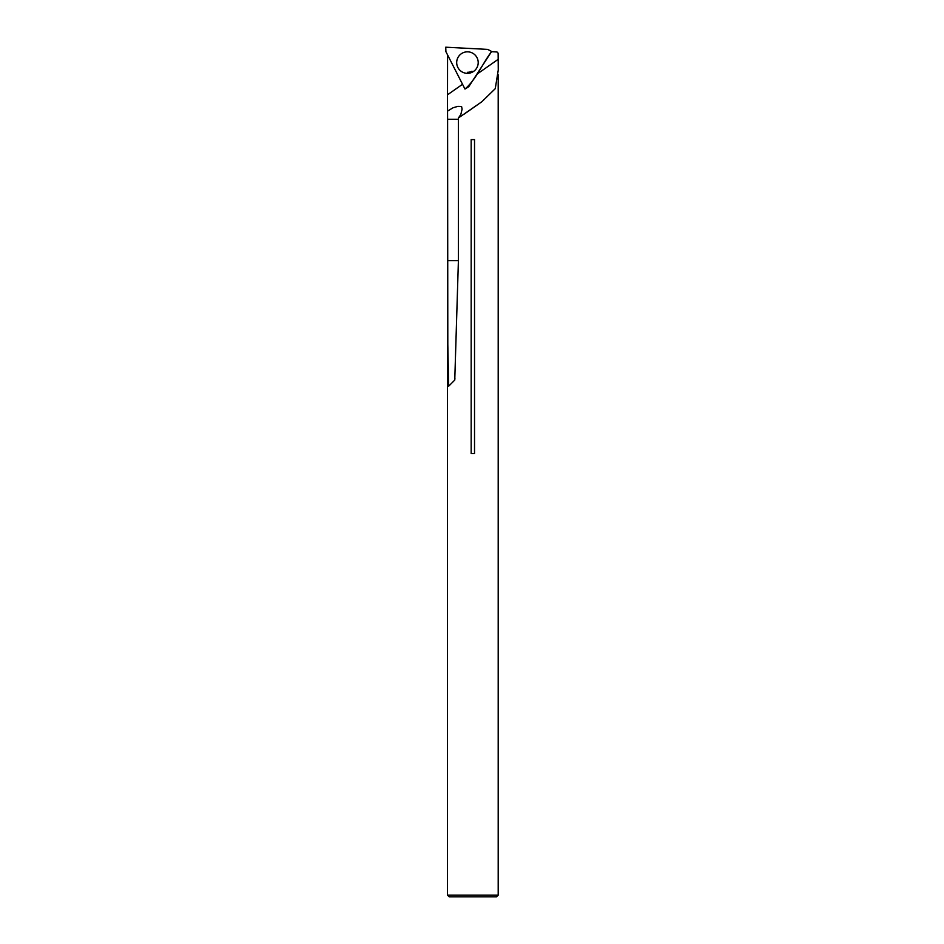 <?xml version="1.0" encoding="UTF-8"?>
<svg xmlns="http://www.w3.org/2000/svg" width="944" height="944" viewBox="0 0 944 944"><rect width="100%" height="100%" fill="white"/><g stroke="black" fill="none" stroke-linecap="round" stroke-linejoin="round"><path stroke-width="1.42" d="M498.196 895.113L496.509 896.8L449.202 896.8L447.503 895.113L498.196 895.113L498.196 74.729M447.503 895.113L447.503 105.988L447.598 119.263L458.406 119.263L458.454 117.929L481.853 101.74L495.258 88.665L498.255 70.08L498.137 53.171L496.992 51.967L491.494 51.672M447.562 54.894L447.491 105.988M458.406 119.263L458.406 260.662L454.76 380.078L448.671 386.19L447.81 344.442L447.598 119.263M471.174 139.606L471.174 453.568L474.525 453.568L474.525 139.606L471.174 139.606M463.858 114.342L481.853 101.74M447.598 111.085L452.978 107.805L457.757 106.377L461.569 106.46L462.1 109.103L460.849 114.472L458.454 117.929M472.012 71.213A10.03 10.03 0 0 1 467.457 72.31M445.898 51.625L464.979 89.066L445.898 51.625L445.745 47.2L487.718 49.395L491.623 51.472C482.396 63.661 476.401 79.131 464.979 89.066L468.731 86.73L491.623 51.472L487.718 49.395L445.745 47.2L445.898 51.625M457.864 67.472A10.762 10.762 0 0 1 468.012 51.837A10.762 10.762 0 0 1 476.472 68.44A10.762 10.762 0 0 1 457.864 67.472M476.814 74.281L498.137 59.342M447.562 94.754L462.536 84.276M447.598 260.662L458.406 260.662M454.925 378.155L454.76 380.078"/></g></svg>
